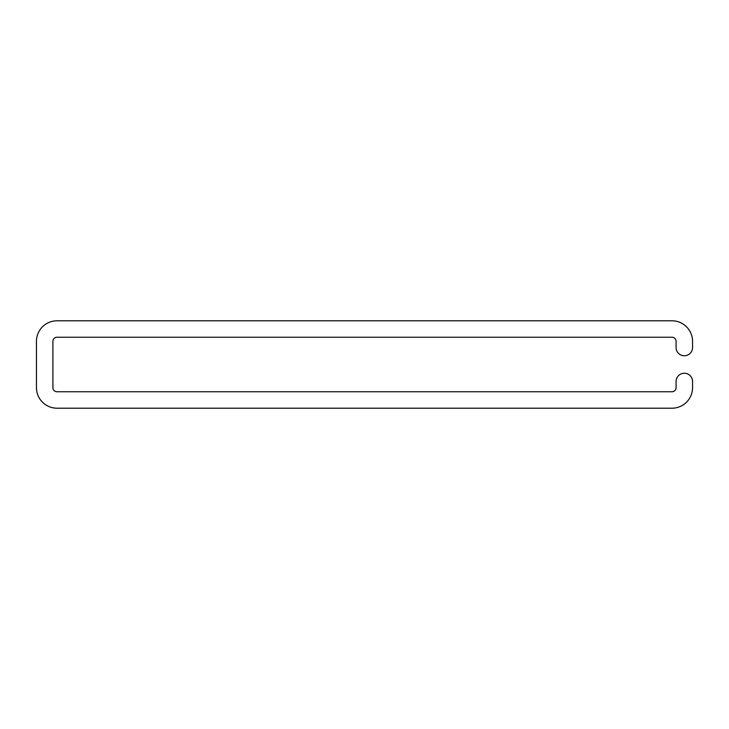 <?xml version="1.0" encoding="UTF-8"?>
<svg xmlns="http://www.w3.org/2000/svg" width="729" height="729" viewBox="0 0 729 729"><rect width="100%" height="100%" fill="white"/><g stroke="black" fill="none" stroke-linecap="round" stroke-linejoin="round"><path stroke-width="1.09" d="M671.983 320.796A20.567 20.567 0 0 1 692.55 341.363L692.55 347.533A8.229 8.229 0 0 1 684.321 355.761A8.229 8.229 0 0 1 676.093 347.533L676.093 341.363A4.11 4.11 0 0 0 671.983 337.245L57.017 337.245A4.11 4.11 0 0 0 52.907 341.363L52.907 387.637A4.11 4.11 0 0 0 57.017 391.755L671.983 391.755A4.11 4.11 0 0 0 676.093 387.637L676.093 381.467A8.229 8.229 0 0 1 684.321 373.239A8.229 8.229 0 0 1 692.55 381.467L692.55 387.637A20.567 20.567 0 0 1 671.983 408.204L57.017 408.204A20.567 20.567 0 0 1 36.45 387.637L36.45 341.363A20.567 20.567 0 0 1 57.017 320.796L671.983 320.796"/></g></svg>
